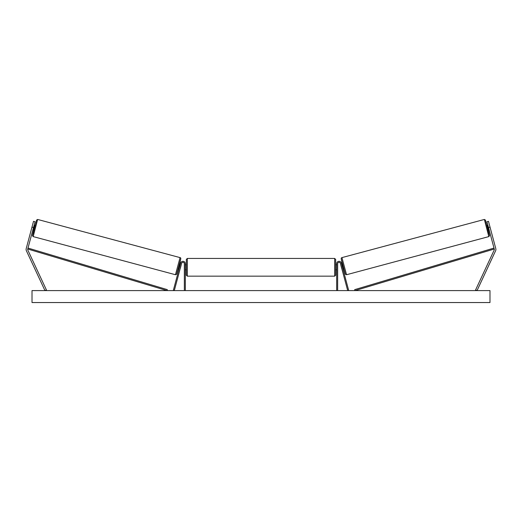<?xml version="1.0" encoding="UTF-8"?>
<svg xmlns="http://www.w3.org/2000/svg" width="522" height="522" viewBox="0 0 522 522"><rect width="100%" height="100%" fill="white"/><g stroke="black" fill="none" stroke-linecap="round" stroke-linejoin="round"><path stroke-width="0.78" d="M35.059 221.746L27.744 249.027A1.592 1.592 0 0 0 27.842 250.11L46.406 289.919L44.964 290.597L26.4 250.782A3.184 3.184 0 0 1 26.211 248.609L33.519 221.335L35.059 221.746M33.512 227.514L31.973 227.103M488.488 227.514L494.256 249.027A1.592 1.592 0 0 1 494.158 250.11L475.594 289.919L477.036 290.597L495.6 250.782A3.184 3.184 0 0 0 495.789 248.609L488.481 221.335L486.941 221.746L488.488 227.514L490.027 227.103M486.941 221.746L488.481 221.335M336.664 290.597L336.664 263.714A2.388 2.388 0 0 1 341.362 263.095L348.657 290.336L347.698 290.597L340.396 263.356A1.396 1.396 0 0 0 337.656 263.714L337.656 290.597M185.336 290.597L185.336 263.714A2.388 2.388 0 0 0 180.638 263.095L173.343 290.336L174.302 290.597L181.604 263.356A1.396 1.396 0 0 1 184.344 263.714L184.344 290.597M187.326 276.158L186.334 275.166L186.334 259.434L187.326 258.436L187.326 276.158L334.674 276.158L334.674 258.436L335.666 259.434L335.666 275.166L334.674 276.158M185.336 269.026L185.336 265.574M336.664 269.026L336.664 265.574M33.186 236.603L32.442 235.624L33.689 230.143L32.488 235.383L33.219 233.197L36.56 220.108L37.63 219.455L33.186 236.603L175.464 274.729L180.051 257.607C180.977 258.155 181.408 257.124 178.929 266.435L176.547 274.331L175.464 274.729M37.773 219.488L180.051 257.607M34.152 225.112L35.163 225.38L34.582 227.801L33.878 230.189L32.866 229.921M34.243 225.922L33.349 229.262L33.956 225.85M178.263 268.876L179.033 269.084M180.194 268.608L179.999 269.345M179.235 268.347L180.129 265.013M181.088 265.274L181.284 264.537M179.548 264.073L180.325 264.276M180.24 268.621L181.134 265.28M489.982 290.597L32.018 290.597L32.018 302.545L489.982 302.545L489.982 290.597M488.814 236.603L489.558 235.624L488.311 230.143L489.512 235.383L488.781 233.197L485.44 220.108L484.37 219.455L488.814 236.603L346.536 274.729L341.949 257.607C341.023 258.155 340.592 257.124 343.071 266.435L345.453 274.331L346.536 274.729M484.227 219.488L341.949 257.607M487.848 225.112L486.837 225.38L487.417 227.801L488.122 230.189L489.134 229.921M488.938 229.184L487.757 225.922L488.651 229.262M343.737 268.876L342.967 269.084M342.452 264.073L341.675 264.276M340.716 264.537L340.912 265.274M342.765 268.347L341.871 265.013M342.001 269.345L341.806 268.608M341.76 268.621L340.866 265.28M27.744 249.027L167.027 290.597L167.314 289.638L28.031 248.067L27.744 249.027M494.256 249.027L354.973 290.597L354.686 289.638L493.969 248.067L494.256 249.027M180.756 258.827L176.684 274.024M341.244 258.827L345.316 274.024M187.326 258.436L334.674 258.436M186.334 264.811L185.336 264.811M185.336 269.789L186.334 269.789M335.666 264.811L336.664 264.811M335.666 269.789L336.664 269.789"/></g></svg>
